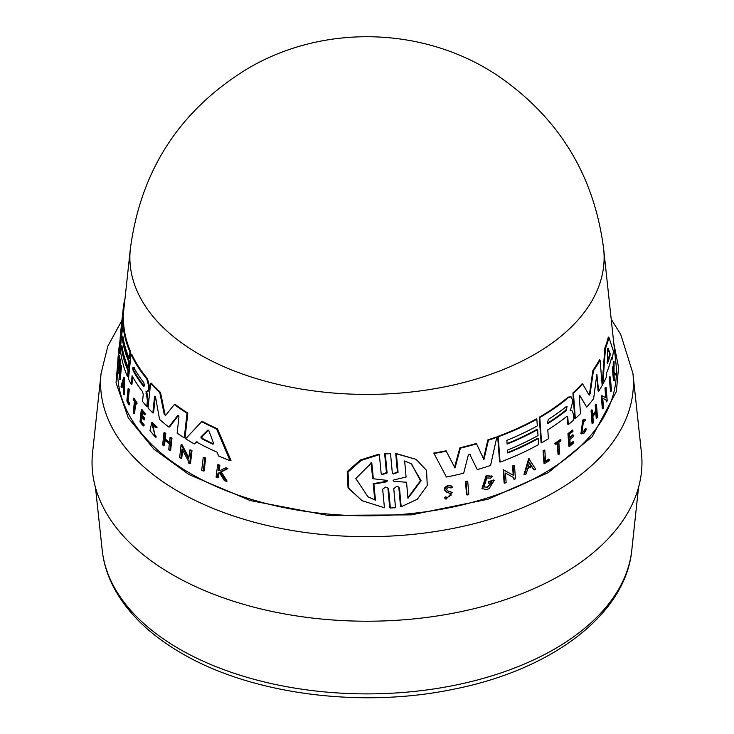 <?xml version="1.0" encoding="UTF-8"?>
<svg xmlns="http://www.w3.org/2000/svg" width="734" height="734" viewBox="0 0 734 734"><rect width="100%" height="100%" fill="white"/><g stroke="black" fill="none" stroke-linecap="round" stroke-linejoin="round"><path stroke-width="1.1" d="M119.431 345.65L119.229 346.283M119.165 346.494L116.018 382.708L128.285 417.894L153.911 449.162L189.033 474.586L250.266 500.57L327.658 515.36L411.361 514.864L487.945 499.267L548.142 472.724L592.164 436.767L616.34 391.635L618.579 367.413L613.798 343.328M203.254 457.401L204.107 457.273A247.046 142.635 0 0 0 205.685 458.062L204.107 470.916L203.254 471.044A249.129 143.836 180 0 1 201.694 470.255L203.254 457.401A247.78 143.057 180 0 0 204.832 458.19L205.685 458.062M128.156 400.59A248.276 143.341 0 0 0 129.67 403.553L129.551 404.755L128.845 404.865L128.964 403.663A249 143.763 180 0 1 127.45 400.7L128.156 400.59L129.276 389.616L128.569 389.717L127.45 400.7M128.845 404.865A249.129 143.836 180 0 1 126.854 400.92L128.092 388.736L128.799 388.625A247.11 142.671 0 0 0 129.276 389.616M133.294 398.296L134.001 398.186A247.11 142.671 0 0 0 137.075 402.92L136.964 403.957L136.249 404.067A247.954 143.158 180 0 1 135.038 402.241L133.891 413.398A249.129 143.836 180 0 1 133.276 412.453L134.423 401.287A247.954 143.158 180 0 1 133.193 399.324L133.294 398.296A247.844 143.093 0 0 0 136.359 403.03L136.249 404.067M135.643 403.159L134.606 413.288L133.891 413.398M152.443 424.197L155.094 435.565M156.204 437.033L155.461 437.152L155.048 435.675L155.782 435.565L156.204 437.033L155.314 437.18L150.011 430.601L151.709 422.729L156.397 427.316L155.792 427.858L156.397 427.316M151.709 422.729L152.433 422.61L157.14 427.197M220.347 472.421L218.86 473.191L218.301 477.522L217.402 477.669A249.129 143.836 180 0 1 216.08 477.091L217.659 464.851A247.844 143.093 180 0 0 218.989 465.429L218.374 470.155A248.34 143.378 180 0 0 219.805 470.76L225.2 468.008A247.844 143.093 180 0 0 226.989 468.723L220.402 472.072L226.173 481.302A249.129 143.836 0 0 1 224.338 480.568L219.438 472.568L217.961 473.329L218.86 473.191M217.659 464.851L218.548 464.714A247.11 142.671 0 0 0 219.888 465.283L219.273 470.008A247.606 142.956 0 0 0 220.365 470.476M225.2 468.008L226.127 467.87A247.11 142.671 0 0 0 227.916 468.576L221.31 471.925L227.109 481.155L226.173 481.302M142.011 416.618L141.497 421.573A248.285 143.35 0 0 0 144.121 424.757L144.011 425.839L143.295 425.949A249.129 143.836 180 0 1 140.001 421.912L141.258 409.719A247.844 143.093 180 0 0 144.561 413.756L144.451 414.783A247.954 143.158 0 0 1 141.818 411.6L141.451 415.233A248.34 143.378 180 0 0 144.075 418.426L143.919 419.912A248.496 143.469 0 0 1 141.295 416.728L140.781 421.683L141.497 421.573M141.258 409.719L141.974 409.609A247.11 142.671 0 0 0 145.277 413.646L145.176 414.673L144.451 414.783M142.543 411.49L142.167 415.123A247.606 142.956 0 0 0 144.791 418.307L144.644 419.802L143.919 419.912M165.214 438.923L164.453 439.033L165.049 433.601A247.844 143.093 180 0 1 163.976 432.73L164.728 432.61A247.11 142.671 0 0 0 165.801 433.482L165.214 438.923A247.688 143.002 0 0 0 169.526 442.308M164.453 439.033A248.422 143.424 0 0 0 169.453 442.96L170.049 437.519L170.82 437.4A247.11 142.671 0 0 0 171.976 438.271L170.627 450.474L169.857 450.593A249.129 143.836 180 0 1 168.71 449.722L169.37 443.685A248.496 143.469 180 0 1 164.379 439.758L163.719 445.804A249.129 143.836 180 0 1 162.654 444.923L163.976 432.73M165.132 439.648L164.48 445.685L163.719 445.804M182.647 450.245L181.738 458.181L180.949 458.31A249.129 143.836 180 0 1 179.656 457.466L181.114 444.62L188.721 459.044L189.776 450.006A247.78 143.057 0 0 0 191.17 450.823L189.666 463.668A249.129 143.836 180 0 1 188.271 462.851L188.473 461.181L182.004 449.006L180.949 458.31M181.114 444.62L181.904 444.501L188.867 457.722M189.776 450.006L190.583 449.887A247.046 142.635 0 0 0 191.987 450.704L190.473 463.549L189.666 463.668M197.051 441.73L194.299 443.923L196.226 441.859A246.606 142.378 180 0 0 217.071 452.19L218.604 455.979A246.918 142.561 180 0 0 230.063 460.658L231.008 460.521L217.457 428.812L216.576 428.95L230.063 460.658M194.299 443.923A246.918 142.561 180 0 1 185.665 438.794L201.657 421.646L202.501 421.518A243.587 140.634 0 0 0 217.457 428.812M118.991 348.742L118.908 353.916L119.211 346.292L119.954 346.173L119.642 353.797L118.77 354.036C119.908 337.603 117.201 364.761 118.339 358.715A248.661 143.561 180 0 1 118.358 356.605L118.495 355.32A248.523 143.488 0 0 0 118.495 358.99L117.816 361.568A249.202 143.873 180 0 1 117.871 359.807C118.688 349.256 119.844 339.438 118.908 353.916L119.642 353.797M118.495 355.32L119.229 355.21A247.789 143.066 0 0 0 119.229 358.88L118.55 361.458M122.312 348.118L122.303 348.246A245.578 141.781 0 0 0 128.771 370.716L128.175 376.533L127.468 376.643A246.918 142.561 180 0 1 120.339 348.54L122.908 323.905A244.321 141.056 0 0 0 129.973 352.017L129.312 358.522A245.009 141.451 180 0 1 122.853 336.053L122.477 339.677A245.385 141.671 0 0 0 128.945 362.137L128.358 367.936A246 142.029 180 0 1 121.881 345.466L121.578 348.366A246.303 142.203 0 0 0 128.055 370.826L127.468 376.643M122.908 323.905L123.633 323.795A243.587 140.634 0 0 0 130.689 351.907L130.019 358.412L129.312 358.522M123.284 338.713L123.202 339.567A244.661 141.249 0 0 0 129.652 362.027L129.065 367.826L128.358 367.936M118.165 362.284L118.091 362.917A249.386 143.983 0 0 0 264.469 503.084A249.386 143.983 0 0 0 543.344 473.641A249.386 143.983 0 0 0 615.909 362.917L603.669 249.037A237.119 136.9 0 0 1 603.678 249.101A237.119 136.9 0 0 1 534.673 354.32A237.119 136.9 0 0 1 269.571 382.322A237.119 136.9 0 0 1 130.322 249.101A237.119 136.9 0 0 1 130.331 249.037L123.881 309.087A243.587 140.634 0 0 0 123.844 309.418L123.028 317.244M123.844 309.418L123.101 309.528L120.982 330.493L122.679 317.299L123.413 317.18A243.587 140.634 0 0 0 123.569 322.841L123.422 323.832M121.66 335.842L120.816 341.989L120.082 342.099A246.918 142.561 180 0 1 120.532 333.392L123.147 309.06A244.321 141.056 0 0 0 123.101 309.528M119.339 370.863L119.11 373.046L118.394 373.156A249.202 143.873 180 0 1 118.275 372.129L119.605 359.311L119.633 374.9L120.559 365.89A247.844 143.093 0 0 0 120.752 366.89L119.431 379.707A249.202 143.873 0 0 1 119.238 378.707L119.358 363.871L118.394 373.156M119.605 359.311L120.33 359.201L120.275 368.642M120.559 365.89L121.284 365.78A247.11 142.671 0 0 0 121.468 366.78L120.147 379.597L119.431 379.707M124.321 377.56L124.514 394.543L123.807 394.653A249.202 143.873 180 0 1 123.34 393.433L123.275 387.635A248.734 143.607 180 0 1 122.248 384.561L121.367 387.497A249.202 143.873 180 0 1 121.009 386.258L123.606 377.671L124.321 377.56M122.596 385.644L122.073 387.387L121.367 387.497M146.717 391.497L148.13 400.379L147.497 406.397L146.772 406.508L147.406 400.489L146.002 391.607L147.35 391.415L148.562 389.488L148.855 386.68L146.736 378.836A244.321 141.056 0 0 1 131.001 354.302L131.707 354.192A243.587 140.634 0 0 0 147.461 378.726L149.571 386.57L149.286 389.378L147.35 391.415L148.066 391.305M132.698 376.826L131.936 384.277L131.23 384.387A246.918 142.561 180 0 1 128.496 378.937L131.001 354.302M152.837 412.994L154.562 396.644L155.296 396.534L153.571 412.884L152.837 412.994A246.918 142.561 180 0 1 148.039 407.93L150.608 383.286A244.321 141.056 0 0 0 159.773 392.516L164.223 414.315L164.976 414.205L160.507 392.406L159.773 392.516M150.608 383.286L151.332 383.176A243.587 140.634 0 0 0 160.507 392.406M165.379 415.683L174.316 404.526L175.087 404.406A243.587 140.634 0 0 0 187.812 413.058L185.06 437.758L184.262 437.877L177.16 433.198L178.949 416.793L177.683 415.499L168.811 427.06A246.918 142.561 180 0 1 159.535 419.334L155.58 397.232L154.562 396.644L154.846 396.186M178.463 415.38L169.572 426.949L168.811 427.06M399.507 488.257L398.544 486.936L396.47 486.504L393.763 488.661L395.516 507.708L390.387 508.02L389.717 507.625L387.928 488.55L388.607 488.936L387.616 487.605L385.469 487.128L382.662 489.202L384.433 507.763L362.073 500.698L348.843 488.349L348.008 472.081L361.165 460.411L379.35 454.658L381.129 473.219L382.148 474.577L387.112 472.98L385.313 453.896L390.525 453.64L392.295 472.705L393.277 474.036L398.057 472.311L396.378 453.814L416.077 459.346L426.537 470.338L427.261 485.513L417.352 499.221L401.177 506.754L399.507 488.257L398.856 487.881L400.525 506.377L401.177 506.754M362.073 500.698L348.054 487.89L347.21 471.604L360.422 459.97L378.643 454.254L379.35 454.658M381.836 474.366L386.433 472.586L384.625 453.502L390.525 453.64M392.965 473.825L397.406 471.934L395.718 453.428L416.077 459.346M467.081 495.028L466.53 494.707L465.503 481.495A247.11 142.671 0 0 0 467.2 481.064L467.751 481.385L468.778 494.597A249.202 143.873 180 0 1 467.081 495.028L466.053 481.816A247.844 143.093 0 0 0 467.751 481.385M447.419 490.817L452.162 492.505L446.015 499.203L444.758 497.946L446.41 497.166L445.822 496.826L444.18 497.606L444.758 497.946M446.015 499.203L444.18 497.606M446.914 497.762L451.41 494.945M446.226 491.918C443.253 489.505 443.868 487.348 448.07 485.422L451.006 485.807L452.603 487.147L450.97 488.055L450.392 487.725M524.489 474.76L523.975 474.467L528.691 458.557L535.682 469.164A249.202 143.873 180 0 1 534.086 470.008L531.875 466.485A248.734 143.607 180 0 1 527.783 468.531L526.168 473.962A249.202 143.873 180 0 1 524.489 474.76L529.205 458.851M534.086 470.008L531.352 466.191M504.662 483.192L504.13 482.889L503.157 469.714L513.222 475.21L512.543 465.952A247.11 142.671 0 0 0 513.956 465.356L514.479 465.659L515.442 478.825A249.202 143.873 180 0 1 514.039 479.421L513.91 477.706L505.432 473.081L506.139 482.623A249.202 143.873 180 0 1 504.662 483.192L503.68 470.017L513.754 475.513L513.066 466.255A247.844 143.093 0 0 0 514.479 465.659M514.039 479.421L513.387 477.403M494.248 480.238A248.523 143.488 180 0 1 488.752 482.082L488.853 483.403L488.211 481.77A247.789 143.066 0 0 0 493.716 479.935L494.248 480.238L489.055 488.697A249.202 143.873 0 0 1 486.376 489.56L481.944 488.56L486.174 475.586L491.872 476.283M487.027 486.899L490.908 483.605M507.754 452.493A245.578 141.781 0 0 0 537.728 438.226L538.242 438.519L538.683 444.501A246.918 142.561 180 0 1 500.093 462.108L498.212 436.785A244.321 141.056 0 0 0 536.838 419.197L537.325 425.885A245.009 141.451 180 0 1 506.855 440.345L507.13 444.061A245.385 141.671 0 0 0 537.6 429.601L538.031 435.546A246 142.029 180 0 1 507.57 450.015L507.79 452.997A246.303 142.203 0 0 0 538.242 438.519M500.093 462.108L499.56 461.805L497.68 436.482A243.587 140.634 0 0 0 536.325 418.903L536.838 419.197M507.093 443.565A244.661 141.249 0 0 0 537.077 429.298L537.6 429.601M469.237 454.245L470.301 454.63L469.237 454.245L468.274 455.172L463.686 473.21A246.918 142.561 180 0 1 446.4 477.027L433.794 453.043A243.587 140.634 0 0 0 446.07 450.814L454.997 468.008L460.42 448.135A244.321 141.056 0 0 0 476.549 443.877L483.935 459.576L488.404 440.207A244.321 141.056 0 0 0 496.808 437.299L490.56 465.466A246.918 142.561 180 0 1 477.274 469.586L469.742 454.309L477.274 469.586M454.438 467.677L459.86 447.813A243.587 140.634 0 0 0 476.008 443.565L476.549 443.877M483.394 459.264L487.871 439.895A243.587 140.634 0 0 0 496.276 436.987L496.808 437.299M572.08 410.866L570.144 410.453L572.08 410.866L573.392 414.031L573.823 419.912A246.918 142.561 0 0 1 568.327 424.573L567.804 417.472L567.354 416.499L566.446 416.683A246.009 142.029 180 0 1 547.775 429.867L548.417 438.739A246.918 142.561 180 0 1 541.6 442.841L541.077 442.538L539.242 417.242A243.587 140.634 0 0 0 568.162 397.103L571.116 396.855L568.685 397.406A244.321 141.056 0 0 1 539.765 417.536L539.242 417.242M579.649 395.149L586.686 407.113A246.918 142.561 180 0 0 593.641 398.608L596.852 374.294L598.66 391.369L598.091 391.038L596.724 374.221M572.905 392.938L573.438 393.25A244.321 141.056 0 0 0 582.695 384.047L582.154 383.735A243.587 140.634 0 0 1 572.905 392.938L574.786 418.261L575.318 418.573A246.918 142.561 180 0 0 580.521 413.637L579.254 396.828L579.943 395.323M488.853 483.403A248.661 143.561 0 0 0 492.019 482.357L487.569 487.211L483.945 486.954L486.871 477.935L490.303 478.118M482.495 488.872L486.715 475.889L492.413 476.595L490.45 478.164M491.321 475.907L492.413 476.595M450.85 491.844L447.777 490.973C446.079 489.642 446.41 488.431 448.777 487.321L450.419 487.541M446.41 497.166L447.18 497.946L451.006 493.771L446.804 492.248C443.841 489.844 444.446 487.679 448.648 485.761L451.575 486.137M583.658 431.399L585.42 428.362L585.961 428.674L584.191 431.711L581.934 432.399L583.438 421.637L585.282 420.784L585.659 419.261L583.337 420.343L581.447 433.867L584.292 433.005L586.503 429.179L585.961 428.674M581.447 433.867L580.906 433.565L582.796 420.031L585.659 419.261M148.094 400.681L147.369 400.792M632.91 373.331A266.424 153.819 0 0 1 555.39 491.624A266.424 153.819 0 0 1 178.61 491.624A266.424 153.819 0 0 1 101.09 373.331L92.567 452.639A274.966 158.746 0 0 0 253.955 607.183A274.966 158.746 0 0 0 561.427 574.722A274.966 158.746 0 0 0 641.433 452.639L632.91 373.331L620.725 334.42L611.211 319.207M607.66 349.136L608.018 348.017L610.119 353.595L610.073 355.348A246 142.029 180 0 1 607.348 363.752L607.66 349.136M143.763 382.579L144.497 385.552L143.396 386.194A245.395 141.68 180 0 1 133.249 370.954C132.524 368.193 132.643 366.991 133.616 367.339A245.018 141.46 0 0 0 143.763 382.579M208.126 430.179L207.474 430.28L208.988 431.014L213.594 443.318L212.667 444.079A246 142.029 180 0 1 201.419 438.519L200.841 437.014L207.795 430.133M568.327 424.573L567.804 424.27L567.281 417.169L567.804 417.472M592.87 370.45L593.439 370.771L590.145 393.718L589.586 393.396L592.87 370.45A243.587 140.634 0 0 0 599.495 359.761L600.082 360.1L602.183 385.433L598.66 391.369M602.807 384.322L602.219 383.983L604.834 348.191A243.587 140.634 0 0 0 608.293 337.062L608.945 337.438L613.413 351.191A246.918 142.561 180 0 1 612.11 359.265L611.532 357.577A246.606 142.378 180 0 1 606.467 373.166L606.183 377.441A246.918 142.561 180 0 1 602.807 384.322L605.449 348.54A244.321 141.056 0 0 0 608.945 337.438M612.11 359.265L611.321 358.495M606.669 401.911L606.532 400.186L602.733 398.259L603.513 407.847A249.129 143.836 180 0 1 602.889 408.911L602.311 408.581L601.247 395.351L605.752 397.635L604.981 388.323A247.046 142.635 0 0 0 605.504 387.213L606.101 387.552L607.201 400.801A249.129 143.836 180 0 1 606.669 401.911L605.935 399.837M591.072 410.811A247.11 142.671 0 0 0 591.852 409.838L592.402 410.15A247.844 143.093 180 0 1 591.622 411.132L591.072 410.811L592.035 423.362L592.595 423.683L591.622 411.132M592.76 414.811A247.688 143.002 0 0 0 595.659 410.967L595.219 405.37A247.11 142.671 0 0 0 595.935 404.361L596.494 404.682L597.485 417.242A249.129 143.836 180 0 1 596.76 418.252L596.274 412.031A248.496 143.469 180 0 1 592.889 416.49L593.375 422.711A249.129 143.836 180 0 1 592.595 423.683M596.76 418.252L596.201 417.93L595.788 412.692M570.199 443.96A248.285 143.35 0 0 0 573.199 441.437L573.804 442.85A249.129 143.836 180 0 1 569.4 446.52L568.474 433.987A247.844 143.093 180 0 0 572.878 430.317L572.96 431.381A247.954 143.158 0 0 1 569.492 434.289L569.768 438.024A248.34 143.378 180 0 0 573.236 435.115L573.346 436.647A248.496 143.469 0 0 1 569.878 439.556L570.254 444.648A249.019 143.772 0 0 0 573.722 441.74M569.4 446.52L568.868 446.217L567.951 433.684A247.11 142.671 0 0 0 572.355 430.014L572.878 430.317M569.712 437.326A247.606 142.956 0 0 0 572.704 434.812L573.236 435.115M615.211 375.019A249.129 143.836 0 0 0 615.395 373.734L614.009 371.661L614.119 361.623A247.844 143.093 180 0 1 613.936 362.871L613.817 371.138A248.34 143.378 180 0 1 613.615 372.166L613.165 367.275L612.505 366.89A247.11 142.671 0 0 1 612.312 367.844L613.468 380.506L614.119 380.891A249.129 143.836 180 0 0 614.321 379.937L613.982 373.147L615.211 375.019L613.963 373.744M613.211 367.743L613.257 362.486A247.11 142.671 0 0 0 613.431 361.229L614.119 361.623M558.565 454.603L557.73 443.143A247.954 143.158 180 0 1 555.39 444.74L554.794 443.382A247.11 142.671 0 0 0 560.372 439.483L560.969 440.84A247.954 143.158 180 0 1 558.84 442.363L559.684 453.823A249.129 143.836 180 0 1 558.565 454.603L558.042 454.309L557.207 442.841M545.591 461.025A248.276 143.341 0 0 0 548.803 459.08L549.316 459.374A249 143.763 180 0 1 545.637 461.613L544.821 450.337L544.298 450.034A247.11 142.671 0 0 1 543.059 450.768L543.573 451.061A247.844 143.093 0 0 0 544.821 450.337M549.316 459.374L549.408 460.613A249.129 143.836 180 0 1 544.481 463.585L543.967 463.282L543.059 450.768M610.321 377.047L611.477 390.323A249.129 143.836 180 0 1 611.073 391.497L610.449 391.139L609.303 377.863A247.046 142.635 0 0 0 609.697 376.68L610.321 377.047A247.78 143.057 180 0 1 609.917 378.221L609.303 377.863M586.686 407.113L579.704 395.461M593.439 370.771A244.321 141.056 0 0 0 600.082 360.1M590.145 393.718L589.2 395.158M582.695 384.047L589.072 395.03M575.318 418.573L573.438 393.25M446.4 477.027L433.794 453.043M487.871 439.895L488.404 440.207M459.86 447.813L460.42 448.135M434.381 453.383A244.321 141.056 0 0 0 446.639 451.153M571.116 396.855L572.318 399.507L572.538 402.388L570.318 410.774M541.6 442.841L539.765 417.536M497.68 436.482L498.212 436.785M604.834 348.191L605.449 348.54M488.211 481.77L488.752 482.082M604.981 388.323L605.578 388.662A247.78 143.057 0 0 0 606.101 387.552M605.752 397.635L606.348 397.975L605.578 388.662M601.247 395.351L606.348 397.975M602.889 408.911L601.825 395.681M512.543 465.952L513.066 466.255M513.222 475.21L513.754 475.513M503.157 469.714L503.68 470.017M595.659 410.967L596.219 411.288A248.422 143.424 0 0 1 592.833 415.747L592.402 410.15M595.219 405.37L595.779 405.691A247.844 143.093 0 0 0 596.494 404.682M596.219 411.288L595.779 405.691M567.951 433.684L568.474 433.987M451.428 492.175L452.162 492.505M446.804 492.248L445.648 491.642M613.257 362.486L613.936 362.871M613.165 367.275A247.844 143.093 180 0 1 612.973 368.229L612.312 367.844M614.119 380.891L612.973 368.229M554.794 443.382L555.317 443.685A247.844 143.093 0 0 0 560.895 439.785M555.39 444.74L555.317 443.685M544.481 463.585L543.573 451.061M465.503 481.495L466.053 481.816M611.073 391.497L609.917 378.221M395.718 453.428L396.378 453.814M384.625 453.502L385.313 453.896M390.387 508.02L388.607 488.936M187.812 413.058L187.014 413.187L184.262 437.877M174.316 404.526A244.321 141.056 0 0 0 187.014 413.187M165.655 415.508L164.223 414.315M131.23 384.387L132.111 375.753A246.009 142.029 180 0 0 142.552 391.672L143.249 394.525L142.534 401.434A246.918 142.561 0 0 0 146.772 406.508M146.754 393.341L146.029 393.461M149.286 389.378L148.562 389.488M123.606 377.671L123.807 394.653M121.468 366.78L120.752 366.89M124.927 299.316L124.78 299.334A244.321 141.056 0 0 0 123.147 309.06M123.569 322.841L122.844 322.951L120.082 342.099M122.679 317.299A244.321 141.056 0 0 0 122.844 322.951M128.771 370.716L128.055 370.826M122.303 348.246L121.578 348.366M129.652 362.027L128.945 362.137M123.202 339.567L122.477 339.677M130.689 351.907L129.973 352.017M120.128 339.264L119.367 346.264M118.651 362.211L117.926 362.321L117.816 361.568M119.229 358.88L118.495 358.99M118.339 358.715L118.091 359.871M201.657 421.646A244.321 141.056 0 0 0 216.576 428.95M191.987 450.704L191.17 450.823M165.801 433.482L165.049 433.601M171.976 438.271L171.206 438.391L169.857 450.593M170.049 437.519A247.844 143.093 0 0 0 171.206 438.391M144.791 418.307L144.075 418.426M142.167 415.123L141.451 415.233M145.277 413.646L144.561 413.756M144.121 424.757L143.405 424.867L143.295 425.949M140.781 421.683A249.019 143.772 0 0 0 143.405 424.867M221.31 471.925L220.402 472.072M227.916 468.576L226.989 468.723M219.273 470.008L218.374 470.155M219.888 465.283L218.989 465.429M217.961 473.329L217.402 477.669M155.048 435.675L152.057 424.206L155.792 427.858M137.075 402.92L136.359 403.03M129.67 403.553L128.964 403.663M128.092 388.736A247.844 143.093 0 0 0 128.569 389.717M204.832 458.19L203.254 471.044M566.079 406.737L567.024 406.544L566.354 410.453A245.395 141.68 180 0 1 548.564 423.151L547.481 423.261L548.289 419.426A245.018 141.46 0 0 0 566.079 406.737M529.489 462.704L531.499 465.888A248.661 143.561 180 0 1 528.058 467.613L529.489 462.704M386.864 481.779L373.881 484.082L375.469 500.221L368.018 496.881L355.816 478.513L371.762 462.613L373.358 478.761L387.469 480.431L386.864 481.779L386.185 481.385L373.166 483.669L373.881 484.082M404.654 460.961L411.15 463.75L421.114 480.724L407.966 498.34L406.544 482.238L394.149 481.366L393.066 480.761L393.855 479.889L406.086 477.072L404.654 460.961M143.974 386.534L143.396 386.194L144.112 386.084A244.661 141.258 0 0 1 133.955 370.844C133.23 368.083 133.349 366.881 134.322 367.229M123.22 381.423L123.266 386.644A248.661 143.561 180 0 1 122.404 384.065L123.22 381.423M213.658 443.721L212.667 444.079L213.548 443.942A245.266 141.607 0 0 1 202.263 438.391L201.419 438.519M548.564 423.151L548.041 422.848A244.661 141.258 0 0 0 565.831 410.15L566.951 407.086M607.082 362.458A245.266 141.607 0 0 0 609.431 354.972L609.477 353.228L607.724 348.522M528.241 466.962A247.927 143.139 0 0 0 530.976 465.585L531.499 465.888M530.976 465.585L528.966 462.411M375.469 500.221L374.762 499.808L373.166 483.669M373.358 478.761L372.643 478.348L371.046 462.2M367.651 496.661L374.762 499.808M406.544 482.238L394.149 481.366M407.911 497.661L420.463 480.77L411.609 464.053M122.404 384.065L123.11 383.955A247.927 143.139 0 0 0 123.248 384.368M208.337 430.142L201.685 436.886L202.263 438.391M554.601 649.021A265.304 153.167 0 0 0 631.79 550.188C625.561 614.89 551.317 670.004 453.557 689.226C360.954 708.604 251.377 694.327 181.637 653.269C150.002 634.983 127.331 612.963 113.623 587.209C107.403 575.236 103.595 562.905 102.21 550.188A265.304 153.167 0 0 0 179.399 649.021A265.304 153.167 0 0 0 554.601 649.021M568.162 397.103L568.685 397.406M397.406 471.934L398.057 472.311M386.433 472.586L387.112 472.98M149.571 386.57L148.855 386.68M147.461 378.726L146.736 378.836M565.831 410.15L566.354 410.453M609.477 353.228L610.119 353.595M610.073 355.348L609.431 354.972M133.249 370.954L133.955 370.844M201.685 436.886L200.841 437.014M101.09 373.331L107.87 346.109L121.927 320.409M130.322 249.101C140.717 170.178 179.885 109.981 247.826 68.528C323.465 23.846 423.628 26.461 496.826 75.061C558.583 117.018 594.201 175.031 603.678 249.101M120.339 342.062L119.89 346.182M102.21 550.188L95.475 487.495M631.79 550.188L638.525 487.495"/></g></svg>
